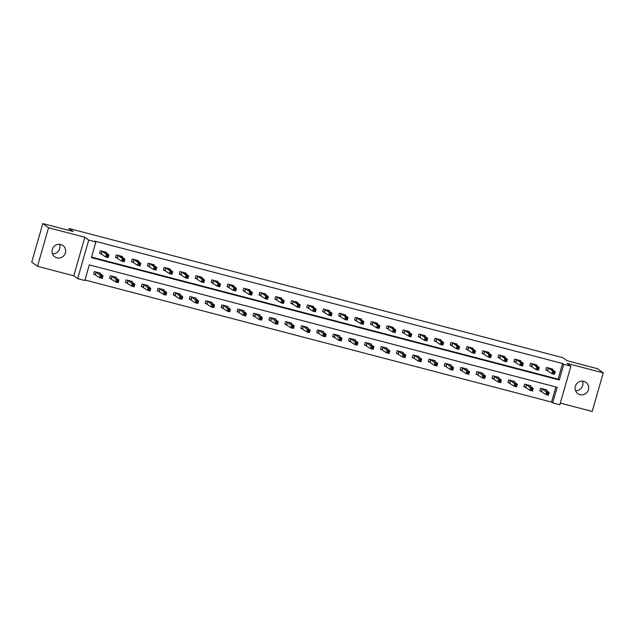 <?xml version="1.0" encoding="UTF-8"?>
<svg xmlns="http://www.w3.org/2000/svg" width="635" height="635" viewBox="0 0 635 635"><rect width="100%" height="100%" fill="white"/><g stroke="black" fill="none" stroke-linecap="round" stroke-linejoin="round"><path stroke-width="0.95" d="M59.468 244.3A6.969 6.731 -53.9 0 1 52.507 253.865M56.944 257.842A6.969 6.731 126.1 0 0 62.96 245.539A6.969 6.731 126.1 0 0 52.776 248.293A6.969 6.731 126.1 0 0 56.944 257.842M582.493 381.135A6.969 6.731 -53.9 0 1 575.532 390.7M579.977 394.676A6.969 6.731 126.1 0 0 585.986 382.373A6.969 6.731 126.1 0 0 575.802 385.127A6.969 6.731 126.1 0 0 579.977 394.676M84.82 280.519L77.668 278.646L88.725 240.086L95.877 241.951L91.392 257.588L559.26 379.992L563.745 364.355L570.897 366.228L559.832 404.789L552.688 402.923L557.165 387.286L89.305 264.882L84.82 280.519M73.763 275.804L84.82 237.236L48.554 227.751L42.807 223.568L31.75 262.128L37.497 266.311L73.763 275.804L77.668 278.646M560.324 403.098L592.193 411.432L603.25 372.872L566.984 363.379L570.897 366.228M84.963 280.019L551.537 402.082L552.688 402.923M48.554 227.751L37.497 266.311M42.807 223.568L73.247 231.529L69.112 228.521L562.92 357.711L567.063 360.72L597.503 368.689L603.25 372.872M69.112 228.521L68.596 230.315M551.537 402.082L555.879 386.945M546.489 390.581L546.687 389.89L540.56 388.287L539.806 390.89L541.464 391.327M530.55 386.413L530.749 385.723L524.621 384.119L523.875 386.723L525.526 387.152M514.62 382.238L514.81 381.548L508.683 379.944L507.936 382.556L509.587 382.984M498.681 378.071L498.88 377.38L492.752 375.777L491.998 378.381L493.657 378.817M482.743 373.904L482.941 373.213L476.814 371.61L476.067 374.213L477.718 374.65M466.804 369.737L467.003 369.046L460.875 367.443L460.129 370.046L461.78 370.475M450.874 365.562L451.072 364.871L444.944 363.268L444.19 365.879L445.849 366.308M434.935 361.394L435.134 360.704L429.006 359.1L428.26 361.704L429.911 362.14M418.997 357.227L419.195 356.537L413.067 354.933L412.321 357.537L413.972 357.973M403.066 353.06L403.265 352.369L397.129 350.766L396.383 353.37L398.042 353.798M387.128 348.885L387.326 348.202L381.198 346.591L380.452 349.202L382.103 349.631M371.189 344.718L371.388 344.027L365.26 342.424L364.514 345.035L366.165 345.464M355.259 340.55L355.457 339.86L349.321 338.257L348.575 340.86L350.234 341.297M339.32 336.383L339.519 335.693L333.391 334.089L332.645 336.693L334.296 337.129M323.382 332.208L323.58 331.526L317.452 329.914L316.706 332.526L318.357 332.954M307.451 328.041L307.65 327.35L301.514 325.747L300.768 328.358L302.427 328.787M291.513 323.874L291.711 323.183L285.583 321.58L284.837 324.183L286.488 324.62M275.574 319.707L275.773 319.016L269.645 317.413L268.899 320.016L270.55 320.453M259.644 315.531L259.834 314.849L253.706 313.245L252.96 315.849L254.611 316.278M243.705 311.364L243.903 310.674L237.776 309.07L237.022 311.682L238.681 312.11M227.767 307.197L227.965 306.507L221.837 304.903L221.091 307.507L222.742 307.943M211.836 303.03L212.026 302.339L205.899 300.736L205.153 303.339L206.804 303.776M195.898 298.855L196.096 298.172L189.968 296.569L189.214 299.172L190.873 299.601M179.959 294.688L180.157 293.997L174.03 292.394L173.284 295.005L174.935 295.434M164.02 290.52L164.219 289.83L158.091 288.226L157.345 290.83L158.996 291.267M148.09 286.353L148.288 285.663L142.161 284.059L141.407 286.663L143.065 287.099M132.151 282.178L132.35 281.495L126.222 279.892L125.476 282.496L127.127 282.924M116.213 278.011L116.411 277.32L110.284 275.717L109.537 278.328L111.189 278.757M100.282 273.844L100.481 273.153L94.345 271.55L93.599 274.153L95.258 274.59M91.535 257.088L558.109 379.151L562.594 363.522L94.726 241.117L95.877 241.951M552.466 369.737L552.664 369.046L546.537 367.443L545.79 370.046L547.441 370.483M536.527 365.562L536.726 364.879L530.598 363.276L529.852 365.879L531.503 366.308M520.597 361.394L520.787 360.704L514.66 359.1L513.913 361.712L515.564 362.14M504.658 357.227L504.857 356.537L498.729 354.933L497.975 357.537L499.634 357.973M488.72 353.06L488.918 352.369L482.79 350.766L482.044 353.37L483.695 353.806M472.781 348.893L472.98 348.202L466.852 346.599L466.106 349.202L467.757 349.631M456.851 344.718L457.049 344.027L450.921 342.424L450.167 345.035L451.826 345.464M440.912 340.55L441.111 339.86L434.983 338.257L434.237 340.86L435.888 341.297M424.974 336.383L425.172 335.693L419.044 334.089L418.298 336.693L419.949 337.129M409.043 332.216L409.242 331.526L403.106 329.922L402.36 332.526L404.019 332.954M393.105 328.041L393.303 327.35L387.175 325.747L386.429 328.358L388.08 328.787M377.166 323.874L377.365 323.183L371.237 321.58L370.491 324.183L372.142 324.62M361.236 319.707L361.434 319.016L355.298 317.413L354.552 320.016L356.211 320.453M345.297 315.539L345.496 314.849L339.368 313.245L338.622 315.849L340.273 316.278M329.359 311.364L329.557 310.674L323.429 309.07L322.683 311.682L324.334 312.11M313.428 307.197L313.626 306.507L307.491 304.903L306.745 307.507L308.404 307.943M297.49 303.03L297.688 302.339L291.56 300.736L290.814 303.339L292.465 303.776M281.551 298.863L281.749 298.172L275.622 296.569L274.876 299.172L276.527 299.601M265.62 294.688L265.819 293.997L259.683 292.394L258.937 295.005L260.596 295.434M249.682 290.52L249.88 289.83L243.753 288.226L243.007 290.83L244.658 291.267M233.744 286.353L233.942 285.663L227.814 284.059L227.068 286.663L228.719 287.099M217.813 282.186L218.003 281.495L211.876 279.892L211.13 282.496L212.781 282.924M201.874 278.011L202.073 277.32L195.945 275.717L195.191 278.328L196.85 278.757M185.936 273.844L186.134 273.153L180.007 271.55L179.26 274.153L180.911 274.59M170.005 269.677L170.196 268.986L164.068 267.383L163.322 269.986L164.973 270.423M154.067 265.509L154.265 264.819L148.138 263.215L147.383 265.819L149.042 266.248M138.128 261.334L138.327 260.644L132.199 259.04L131.453 261.652L133.104 262.08M122.19 257.167L122.388 256.476L116.261 254.873L115.514 257.477L117.165 257.913M106.259 253L106.458 252.309L100.33 250.706L99.576 253.309L101.235 253.746M84.82 237.236L88.725 240.086M562.594 363.522L563.745 364.355M558.109 379.151L559.26 379.992M553.466 372.245L553.164 373.285L554.188 373.555L554.49 372.507L553.466 372.245L552.625 371.038L555.181 371.713L554.434 374.317L551.878 373.65L552.625 371.038L548.188 367.871M551.013 368.61L555.181 371.713L554.49 372.507M553.164 373.285L551.878 373.65L545.854 369.8M554.188 373.555L554.434 374.317M548.513 393.351L547.489 393.089L547.187 394.129L548.211 394.398L549.204 392.557L548.457 395.16L545.902 394.494L546.648 391.89L549.204 392.557L545.028 389.453M539.877 390.644L545.902 394.494L547.187 394.129M542.211 388.715L547.489 393.089M548.457 395.16L548.211 394.398M537.528 368.07L537.234 369.118L538.25 369.38L538.551 368.34L537.528 368.07L536.686 366.871L539.242 367.538L538.496 370.149L535.94 369.475L536.686 366.871L532.249 363.704M535.075 364.442L539.242 367.538L538.551 368.34M537.234 369.118L535.94 369.475L529.923 365.633M538.25 369.38L538.496 370.149M521.597 363.903L521.295 364.942L522.319 365.212L522.613 364.173L521.597 363.903L520.756 362.704L523.303 363.371L522.557 365.974L520.009 365.308L520.756 362.704L516.318 359.537M519.136 360.275L523.303 363.371L522.613 364.173M521.295 364.942L520.009 365.308L513.985 361.466M522.319 365.212L522.557 365.974M532.574 389.184L531.551 388.914L531.257 389.961L532.273 390.223L533.265 388.39L532.519 390.993L529.963 390.327L530.709 387.715L533.265 388.39L529.098 385.286M523.946 386.477L529.963 390.327L531.257 389.961M526.272 384.548L531.551 388.914M532.519 390.993L532.273 390.223M516.636 385.016L515.62 384.747L515.318 385.794L516.342 386.056L517.327 384.215L516.58 386.826L514.033 386.151L514.779 383.548L517.327 384.215L513.159 381.119M508.008 382.31L514.033 386.151L515.318 385.794M510.342 380.381L515.62 384.747M516.58 386.826L516.342 386.056M505.658 359.735L505.357 360.775L506.381 361.045L506.682 360.005L505.658 359.735L504.817 358.537L507.373 359.204L506.627 361.807L504.071 361.14L504.817 358.537L500.38 355.37M503.198 356.108L507.373 359.204L506.682 360.005M505.357 360.775L504.071 361.14L498.046 357.291M506.381 361.045L506.627 361.807M489.72 355.568L489.426 356.608L490.442 356.878L490.744 355.83L489.72 355.568L488.879 354.362L491.434 355.036L490.688 357.64L488.132 356.973L488.879 354.362L484.442 351.195M487.267 351.933L491.434 355.036L490.744 355.83M489.426 356.608L488.132 356.973L482.116 353.123M490.442 356.878L490.688 357.64M473.789 351.393L473.488 352.441L474.512 352.703L474.805 351.663L473.789 351.393L472.948 350.195L475.496 350.861L474.75 353.473L472.194 352.798L472.948 350.195L468.511 347.027M471.329 347.766L475.496 350.861L474.805 351.663M473.488 352.441L472.194 352.798L466.177 348.956M474.512 352.703L474.75 353.473M500.705 380.849L499.681 380.579L499.38 381.619L500.404 381.889L501.396 380.048L500.65 382.651L498.094 381.984L498.84 379.381L501.396 380.048L497.189 376.984M492.069 378.135L498.094 381.984L499.38 381.619M494.403 376.214L499.681 380.579M500.65 382.651L500.404 381.889M484.767 376.674L483.743 376.412L483.449 377.452L484.465 377.722L485.457 375.88L484.711 378.484L482.156 377.817L482.902 375.214L485.457 375.88L481.29 372.777M476.139 373.967L482.156 377.817L483.449 377.452M478.465 372.039L483.743 376.412M484.711 378.484L484.465 377.722M468.828 372.507L467.812 372.237L467.511 373.285L468.535 373.547L469.519 371.713L468.773 374.317L466.217 373.65L466.971 371.038L469.519 371.713L465.32 368.649M460.2 369.8L466.217 373.65L467.511 373.285M462.534 367.871L467.812 372.237M468.773 374.317L468.535 373.547M457.851 347.226L457.549 348.266L458.573 348.536L458.875 347.496L457.851 347.226L457.009 346.027L459.565 346.694L458.819 349.298L456.263 348.631L457.009 346.027L452.572 342.86M455.366 343.606L459.565 346.694L458.875 347.496M457.549 348.266L456.263 348.631L450.239 344.789M458.573 348.536L458.819 349.298M452.898 368.34L451.874 368.07L451.572 369.118L452.596 369.38L453.588 367.538L452.842 370.149L450.286 369.475L451.033 366.871L453.588 367.538L449.413 364.442M444.262 365.633L450.286 369.475L451.572 369.118M446.595 363.704L451.874 368.07M452.842 370.149L452.596 369.38M441.912 343.059L441.619 344.099L442.635 344.368L442.936 343.329L441.912 343.059L441.071 341.86L443.627 342.527L442.881 345.13L440.325 344.464L441.071 341.86L436.634 338.693M439.46 339.431L443.627 342.527L442.936 343.329M441.619 344.099L440.325 344.464L434.308 340.614M442.635 344.368L442.881 345.13M436.959 364.173L435.935 363.903L435.642 364.942L436.658 365.212L437.65 363.371L436.904 365.974L434.348 365.308L435.094 362.704L437.65 363.371L433.443 360.307M428.331 361.458L434.348 365.308L435.642 364.942M430.657 359.537L435.935 363.903M436.904 365.974L436.658 365.212M425.982 338.892L425.68 339.931L426.704 340.201L426.998 339.153L425.982 338.892L425.14 337.685L427.688 338.36L426.942 340.963L424.386 340.296L425.14 337.685L420.695 334.518M423.521 335.256L427.688 338.36L426.998 339.153M425.68 339.931L424.386 340.296L418.37 336.447M426.704 340.201L426.942 340.963M421.021 359.997L419.997 359.735L419.703 360.775L420.727 361.045L421.711 359.204L420.965 361.807L418.409 361.14L419.163 358.537L421.711 359.204L417.544 356.1M412.393 357.291L418.409 361.14L419.703 360.775M414.719 355.362L419.997 359.735M420.965 361.807L420.727 361.045M410.043 334.716L409.742 335.764L410.766 336.026L411.067 334.986L410.043 334.716L409.202 333.518L411.758 334.185L411.012 336.796L408.456 336.121L409.202 333.518L404.765 330.351M407.583 331.089L411.758 334.185L411.067 334.986M409.742 335.764L408.456 336.121L402.431 332.28M410.766 336.026L411.012 336.796M405.082 355.83L404.066 355.56L403.765 356.608L404.789 356.87L405.781 355.036L405.027 357.64L402.479 356.973L403.225 354.362L405.781 355.036L401.574 351.973M396.454 353.123L402.479 356.973L403.765 356.608M398.788 351.195L404.066 355.56M405.027 357.64L404.789 356.87M394.105 330.549L393.803 331.589L394.827 331.859L395.129 330.819L394.105 330.549L393.263 329.351L395.819 330.017L395.073 332.621L392.517 331.954L393.263 329.351L388.826 326.184M391.652 326.922L395.819 330.017L395.129 330.819M393.803 331.589L392.517 331.954L386.501 328.112M394.827 331.859L395.073 332.621M389.152 351.663L388.128 351.393L387.826 352.441L388.85 352.703L389.842 350.861L389.096 353.473L386.54 352.798L387.286 350.195L389.842 350.861L385.675 347.766M380.524 348.956L386.54 352.798L387.826 352.441M382.849 347.027L388.128 351.393M389.096 353.473L388.85 352.703M378.166 326.382L377.873 327.422L378.897 327.692L379.19 326.652L378.166 326.382L377.333 325.183L379.881 325.85L379.135 328.454L376.579 327.787L377.333 325.183L372.888 322.016M375.714 322.755L379.881 325.85L379.19 326.652M377.873 327.422L376.579 327.787L370.562 323.937M378.897 327.692L379.135 328.454M373.213 347.496L372.189 347.226L371.896 348.266L372.912 348.536L373.904 346.694L373.158 349.298L370.602 348.631L371.348 346.027L373.904 346.694L369.705 343.63M364.585 344.781L370.602 348.631L371.896 348.266M366.911 342.86L372.189 347.226M373.158 349.298L372.912 348.536M362.236 322.215L361.934 323.255L362.958 323.525L363.252 322.477L362.236 322.215L361.394 321.008L363.95 321.683L363.196 324.287L360.648 323.62L361.394 321.008L356.957 317.841M359.743 318.619L363.95 321.683L363.252 322.477M361.934 323.255L360.648 323.62L354.624 319.77M362.958 323.525L363.196 324.287M357.275 343.321L356.259 343.059L355.957 344.099L356.981 344.368L357.973 342.527L357.219 345.13L354.671 344.464L355.417 341.86L357.973 342.527L353.798 339.431M348.647 340.614L354.671 344.464L355.957 344.099M350.98 338.685L356.259 343.059M357.219 345.13L356.981 344.368M346.297 318.04L345.996 319.087L347.02 319.349L347.321 318.31L346.297 318.04L345.456 316.841L348.012 317.508L347.266 320.119L344.71 319.453L345.456 316.841L341.019 313.674M343.845 314.412L348.012 317.508L347.321 318.31M345.996 319.087L344.71 319.453L338.693 315.603M347.02 319.349L347.266 320.119M341.344 339.153L340.32 338.892L340.019 339.931L341.043 340.193L342.035 338.36L341.289 340.963L338.733 340.296L339.479 337.685L342.035 338.36L337.868 335.256M332.708 336.447L338.733 340.296L340.019 339.931M335.042 334.518L340.32 338.892M341.289 340.963L341.043 340.193M330.359 313.873L330.065 314.912L331.081 315.182L331.383 314.142L330.359 313.873L329.517 312.674L332.073 313.341L331.327 315.944L328.771 315.277L329.517 312.674L325.08 309.507M327.874 310.277L332.073 313.341L331.383 314.142M330.065 314.912L328.771 315.277L322.755 311.436M331.081 315.182L331.327 315.944M325.406 334.986L324.382 334.716L324.088 335.764L325.104 336.026L326.096 334.185L325.35 336.796L322.794 336.121L323.54 333.518L326.096 334.185L321.929 331.089M316.778 332.28L322.794 336.121L324.088 335.764M319.103 330.351L324.382 334.716M325.35 336.796L325.104 336.026M314.428 309.705L314.127 310.745L315.151 311.015L315.444 309.975L314.428 309.705L313.587 308.507L316.143 309.174L315.389 311.777L312.841 311.11L313.587 308.507L309.15 305.34M311.968 306.078L316.143 309.174L315.444 309.975M314.127 310.745L312.841 311.11L306.816 307.261M315.151 311.015L315.389 311.777M309.467 330.819L308.451 330.549L308.15 331.589L309.174 331.859L310.166 330.017L309.412 332.621L306.864 331.954L307.61 329.351L310.166 330.017L305.991 326.922M300.839 328.104L306.864 331.954L308.15 331.589M303.173 326.184L308.451 330.549M309.412 332.621L309.174 331.859M298.49 305.538L298.188 306.578L299.212 306.848L299.514 305.8L298.49 305.538L297.648 304.332L300.204 305.006L299.458 307.61L296.902 306.943L297.648 304.332L293.211 301.165M296.037 301.903L300.204 305.006L299.514 305.8M298.188 306.578L296.902 306.943L290.878 303.093M299.212 306.848L299.458 307.61M293.537 326.644L292.513 326.382L292.211 327.422L293.235 327.692L294.227 325.85L293.481 328.454L290.925 327.787L291.671 325.183L294.227 325.85L290.06 322.755M284.901 323.937L290.925 327.787L292.211 327.422M287.234 322.008L292.513 326.382M293.481 328.454L293.235 327.692M282.551 301.363L282.257 302.411L283.273 302.673L283.575 301.633L282.551 301.363L281.71 300.164L284.266 300.831L283.52 303.443L280.964 302.776L281.71 300.164L277.273 296.997M280.099 297.736L284.266 300.831L283.575 301.633M282.257 302.411L280.964 302.776L274.947 298.926M283.273 302.673L283.52 303.443M277.598 322.477L276.574 322.215L276.281 323.255L277.297 323.517L278.289 321.683L277.543 324.287L274.987 323.62L275.733 321.008L278.289 321.683L274.122 318.579M268.97 319.77L274.987 323.62L276.281 323.255M271.296 317.841L276.574 322.215M277.543 324.287L277.297 323.517M266.621 297.196L266.319 298.236L267.343 298.506L267.637 297.466L266.621 297.196L265.779 295.997L268.327 296.664L267.581 299.268L265.033 298.601L265.779 295.997L261.342 292.83M264.16 293.568L268.327 296.664L267.637 297.466M266.319 298.236L265.033 298.601L259.009 294.759M267.343 298.506L267.581 299.268M261.66 318.31L260.644 318.04L260.342 319.087L261.366 319.349L262.35 317.508L261.604 320.119L259.056 319.445L259.802 316.841L262.35 317.508L258.151 314.444M253.032 315.603L259.056 319.445L260.342 319.087M255.365 313.674L260.644 318.04M261.604 320.119L261.366 319.349M250.682 293.029L250.38 294.068L251.404 294.338L251.706 293.299L250.682 293.029L249.841 291.83L252.397 292.497L251.65 295.1L249.095 294.434L249.841 291.83L245.404 288.663M248.229 289.401L252.397 292.497L251.706 293.299M250.38 294.068L249.095 294.434L243.07 290.584M251.404 294.338L251.65 295.1M245.729 314.142L244.705 313.873L244.404 314.912L245.427 315.182L246.42 313.341L245.674 315.944L243.118 315.277L243.864 312.674L246.42 313.341L242.245 310.245M237.093 311.428L243.118 315.277L244.404 314.912M239.427 309.507L244.705 313.873M245.674 315.944L245.427 315.182M234.744 288.861L234.45 289.901L235.466 290.171L235.768 289.123L234.744 288.861L233.902 287.663L236.458 288.33L235.712 290.933L233.156 290.266L233.902 287.663L229.465 284.488M232.291 285.226L236.458 288.33L235.768 289.123M234.45 289.901L233.156 290.266L227.139 286.417M235.466 290.171L235.712 290.933M229.791 309.967L228.767 309.705L228.473 310.745L229.489 311.015L230.481 309.174L229.735 311.777L227.179 311.11L227.925 308.507L230.481 309.174L226.282 306.11M221.163 307.261L227.179 311.11L228.473 310.745M223.488 305.34L228.767 309.705M229.735 311.777L229.489 311.015M218.813 284.686L218.511 285.734L219.535 285.996L219.829 284.956L218.813 284.686L217.972 283.488L220.52 284.155L219.773 286.766L217.226 286.099L217.972 283.488L213.535 280.321M216.321 281.099L220.52 284.155L219.829 284.956M218.511 285.734L217.226 286.099L211.201 282.25M219.535 285.996L219.773 286.766M213.852 305.8L212.836 305.538L212.534 306.578L213.558 306.848L214.543 305.006L213.797 307.61L211.249 306.943L211.995 304.332L214.543 305.006L210.376 301.903M205.224 303.093L211.249 306.943L212.534 306.578M207.558 301.165L212.836 305.538M213.797 307.61L213.558 306.848M202.875 280.519L202.573 281.559L203.597 281.829L203.898 280.789L202.875 280.519L202.033 279.321L204.589 279.987L203.843 282.591L201.287 281.924L202.033 279.321L197.596 276.154M200.414 276.892L204.589 279.987L203.898 280.789M202.573 281.559L201.287 281.924L195.262 278.082M203.597 281.829L203.843 282.591M197.922 301.633L196.898 301.363L196.596 302.411L197.62 302.673L198.612 300.831L197.866 303.443L195.31 302.768L196.056 300.164L198.612 300.831L194.405 297.767M189.286 298.926L195.31 302.768L196.596 302.411M191.619 296.997L196.898 301.363M197.866 303.443L197.62 302.673M186.936 276.352L186.642 277.392L187.658 277.662L187.96 276.622L186.936 276.352L186.095 275.153L188.651 275.82L187.904 278.424L185.349 277.757L186.095 275.153L181.658 271.986M184.444 272.756L188.651 275.82L187.96 276.622M186.642 277.392L185.349 277.757L179.332 273.907M187.658 277.662L187.904 278.424M181.983 297.466L180.959 297.196L180.665 298.236L181.681 298.506L182.674 296.664L181.927 299.268L179.372 298.601L180.118 295.997L182.674 296.664L178.506 293.568M173.355 294.759L179.372 298.601L180.665 298.236M175.681 292.83L180.959 297.196M181.927 299.268L181.681 298.506M171.005 272.185L170.704 273.225L171.728 273.494L172.022 272.447L171.005 272.185L170.164 270.986L172.712 271.653L171.966 274.256L169.418 273.59L170.164 270.986L165.727 267.811M168.545 268.549L172.712 271.653L172.022 272.447M170.704 273.225L169.418 273.59L163.393 269.74M171.728 273.494L171.966 274.256M166.045 293.291L165.029 293.029L164.727 294.068L165.751 294.338L166.735 292.497L165.989 295.1L163.433 294.434L164.187 291.83L166.735 292.497L162.536 289.433M157.416 290.584L163.433 294.434L164.727 294.068M159.75 288.663L165.029 293.029M165.989 295.1L165.751 294.338M155.067 268.01L154.765 269.057L155.789 269.319L156.091 268.28L155.067 268.01L154.226 266.811L156.781 267.478L156.035 270.089L153.48 269.423L154.226 266.811L149.789 263.644M152.575 264.422L156.781 267.478L156.091 268.28M154.765 269.057L153.48 269.423L147.455 265.573M155.789 269.319L156.035 270.089M150.114 289.123L149.09 288.861L148.788 289.901L149.812 290.171L150.805 288.33L150.058 290.933L147.503 290.266L148.249 287.655L150.805 288.33L146.629 285.226M141.478 286.417L147.503 290.266L148.788 289.901M143.812 284.488L149.09 288.861M150.058 290.933L149.812 290.171M139.129 263.842L138.835 264.882L139.851 265.152L140.152 264.112L139.129 263.842L138.287 262.644L140.843 263.311L140.097 265.914L137.541 265.247L138.287 262.644L133.85 259.477M136.676 260.215L140.843 263.311L140.152 264.112M138.835 264.882L137.541 265.247L131.524 261.406M139.851 265.152L140.097 265.914M134.175 284.956L133.152 284.686L132.858 285.734L133.874 285.996L134.866 284.155L134.12 286.766L131.564 286.091L132.31 283.488L134.866 284.155L130.699 281.059M125.547 282.25L131.564 286.091L132.858 285.734M127.873 280.321L133.152 284.686M134.12 286.766L133.874 285.996M123.198 259.675L122.896 260.715L123.92 260.985L124.214 259.945L123.198 259.675L122.357 258.477L124.904 259.144L124.158 261.747L121.602 261.08L122.357 258.477L117.919 255.31M120.706 256.08L124.904 259.144L124.214 259.945M122.896 260.715L121.602 261.08L115.586 257.231M123.92 260.985L124.158 261.747M118.237 280.789L117.213 280.519L116.919 281.559L117.943 281.829L118.928 279.987L118.181 282.591L115.626 281.924L116.38 279.321L118.928 279.987L114.76 276.892M109.609 278.082L115.626 281.924L116.919 281.559M111.935 276.154L117.213 280.519M118.181 282.591L117.943 281.829M107.259 255.508L106.958 256.548L107.982 256.818L108.283 255.77L107.259 255.508L106.418 254.31L108.974 254.976L108.228 257.58L105.672 256.913L106.418 254.31L101.981 251.135M104.799 251.873L108.974 254.976L108.283 255.77M106.958 256.548L105.672 256.913L99.647 253.063M107.982 256.818L108.228 257.58M102.306 276.614L101.282 276.352L100.981 277.392L102.005 277.662L102.997 275.82L102.243 278.424L99.695 277.757L100.441 275.153L102.997 275.82L98.822 272.725M93.67 273.907L99.695 277.757L100.981 277.392M96.004 271.986L101.282 276.352M102.243 278.424L102.005 277.662M548.442 367.998L547.695 370.602M548.283 367.911L547.537 370.522M541.56 391.366L542.306 388.763M541.718 391.446L542.465 388.842M532.503 363.823L531.757 366.435M532.344 363.744L531.598 366.347M516.572 359.656L515.818 362.26M516.406 359.577L515.66 362.18M525.621 387.199L526.367 384.588M525.78 387.279L526.526 384.675M509.683 383.024L510.429 380.421M509.841 383.111L510.596 380.5M500.634 355.489L499.888 358.092M500.475 355.409L499.729 358.013M484.695 351.322L483.949 353.925M484.537 351.234L483.791 353.846M468.765 347.147L468.011 349.758M468.598 347.067L467.852 349.671M493.752 378.857L494.498 376.253M493.911 378.936L494.657 376.333M477.814 374.69L478.56 372.086M477.972 374.769L478.719 372.166M461.875 370.522L462.621 367.911M462.034 370.602L462.78 367.998M452.826 342.979L452.08 345.583M452.668 342.9L451.922 345.503M445.945 366.347L446.691 363.744M446.103 366.435L446.849 363.823M436.888 338.812L436.142 341.416M436.729 338.733L435.983 341.336M430.006 362.18L430.752 359.577M430.165 362.26L430.911 359.656M420.949 334.645L420.203 337.248M420.791 334.558L420.045 337.169M414.068 358.013L414.814 355.409M414.226 358.092L414.972 355.489M405.019 330.47L404.273 333.081M404.86 330.39L404.114 332.994M398.129 353.846L398.883 351.234M398.296 353.925L399.042 351.322M389.08 326.303L388.334 328.914M388.922 326.223L388.175 328.827M382.199 349.671L382.945 347.067M382.357 349.758L383.103 347.147M373.142 322.135L372.396 324.739M372.983 322.056L372.237 324.66M366.26 345.503L367.006 342.9M366.419 345.583L367.165 342.979M357.211 317.968L356.465 320.572M357.053 317.881L356.298 320.492M350.322 341.336L351.076 338.733M350.488 341.416L351.234 338.812M341.273 313.801L340.527 316.405M341.114 313.714L340.368 316.317M334.391 337.169L335.137 334.558M334.55 337.248L335.296 334.645M325.334 309.626L324.588 312.237M325.176 309.547L324.429 312.15M318.452 332.994L319.199 330.39M318.611 333.081L319.357 330.47M309.404 305.459L308.658 308.062M309.245 305.379L308.491 307.983M302.514 328.827L303.268 326.223M302.681 328.906L303.427 326.303M293.465 301.292L292.719 303.895M293.306 301.204L292.56 303.816M286.583 324.66L287.33 322.056M286.742 324.739L287.488 322.135M277.527 297.124L276.781 299.728M277.368 297.037L276.622 299.641M270.645 320.492L271.391 317.881M270.804 320.572L271.55 317.968M261.596 292.949L260.842 295.561M261.437 292.87L260.683 295.473M254.706 316.317L255.453 313.714M254.865 316.405L255.619 313.793M245.658 288.782L244.912 291.386M245.499 288.703L244.753 291.306M238.776 312.15L239.522 309.547M238.935 312.229L239.681 309.626M229.719 284.615L228.973 287.218M229.56 284.528L228.814 287.139M222.837 307.983L223.583 305.379M222.996 308.062L223.742 305.459M213.789 280.448L213.035 283.051M213.622 280.36L212.876 282.964M206.899 303.816L207.645 301.204M207.058 303.895L207.812 301.292M197.85 276.273L197.104 278.884M197.691 276.193L196.945 278.797M190.968 299.641L191.714 297.037M191.127 299.728L191.873 297.116M181.912 272.105L181.166 274.709M181.753 272.026L181.007 274.63M175.03 295.473L175.776 292.87M175.189 295.553L175.935 292.949M165.981 267.938L165.227 270.542M165.814 267.851L165.068 270.462M159.091 291.306L159.837 288.703M159.25 291.386L159.996 288.782M150.043 263.771L149.296 266.375M149.884 263.684L149.138 266.287M143.161 287.139L143.907 284.528M143.32 287.218L144.066 284.615M134.104 259.596L133.358 262.207M133.945 259.517L133.199 262.12M127.222 282.964L127.968 280.36M127.381 283.051L128.127 280.44M118.166 255.429L117.419 258.032M118.007 255.349L117.261 257.953M111.284 278.797L112.03 276.193M111.442 278.876L112.189 276.273M102.235 251.262L101.489 253.865M102.076 251.174L101.33 253.786M95.353 274.63L96.099 272.026M95.512 274.709L96.258 272.105"/></g></svg>
